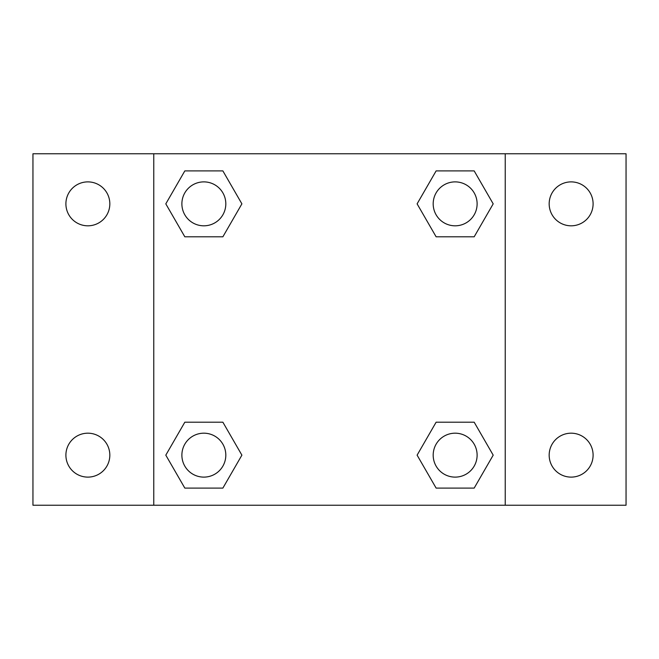 <?xml version="1.0" encoding="UTF-8"?>
<svg xmlns="http://www.w3.org/2000/svg" width="659" height="659" viewBox="0 0 659 659"><rect width="100%" height="100%" fill="white"/><g stroke="black" fill="none" stroke-linecap="round" stroke-linejoin="round"><path stroke-width="0.99" d="M32.95 153.769L626.05 153.769L626.05 505.231L32.95 505.231L32.95 153.769M571.131 181.884A21.969 21.969 0 0 1 593.1 203.853A21.969 21.969 0 0 1 571.131 225.815A21.969 21.969 0 0 1 549.169 203.853A21.969 21.969 0 0 1 571.131 181.884M571.131 433.185A21.969 21.969 0 0 1 593.1 455.147A21.969 21.969 0 0 1 571.131 477.116A21.969 21.969 0 0 1 549.169 455.147A21.969 21.969 0 0 1 571.131 433.185M87.869 433.185A21.969 21.969 0 0 1 109.831 455.147A21.969 21.969 0 0 1 87.869 477.116A21.969 21.969 0 0 1 65.9 455.147A21.969 21.969 0 0 1 87.869 433.185M87.869 181.884A21.969 21.969 0 0 1 109.831 203.853A21.969 21.969 0 0 1 87.869 225.815A21.969 21.969 0 0 1 65.9 203.853A21.969 21.969 0 0 1 87.869 181.884M184.825 422.197L222.874 422.197L241.894 455.147L222.874 488.097L184.825 488.097L165.804 455.147L184.825 422.197L222.874 422.197L184.825 422.197M436.126 170.903L474.175 170.903L493.196 203.853L474.175 236.803L436.126 236.803L417.106 203.853L436.126 170.903L474.175 170.903L436.126 170.903M153.769 505.231L153.769 153.769M505.231 153.769L505.231 505.231M184.825 170.903L222.874 170.903L241.894 203.853L222.874 236.803L184.825 236.803L165.804 203.853L184.825 170.903L222.874 170.903L184.825 170.903M436.126 422.197L474.175 422.197L493.196 455.147L474.175 488.097L436.126 488.097L417.106 455.147L436.126 422.197L474.175 422.197L436.126 422.197M474.175 488.097L436.126 488.097L474.175 488.097M477.116 455.147A21.969 21.969 0 0 0 444.166 436.126A21.969 21.969 0 0 0 444.166 474.175A21.969 21.969 0 0 0 477.116 455.147M222.874 488.097L184.825 488.097L222.874 488.097M225.815 455.147A21.969 21.969 0 0 0 192.865 436.126A21.969 21.969 0 0 0 192.865 474.175A21.969 21.969 0 0 0 225.815 455.147M474.175 236.803L436.126 236.803L474.175 236.803M477.116 203.853A21.969 21.969 0 0 0 444.166 184.825A21.969 21.969 0 0 0 444.166 222.874A21.969 21.969 0 0 0 477.116 203.853M222.874 236.803L184.825 236.803L222.874 236.803M225.815 203.853A21.969 21.969 0 0 0 192.865 184.825A21.969 21.969 0 0 0 192.865 222.874A21.969 21.969 0 0 0 225.815 203.853"/></g></svg>
